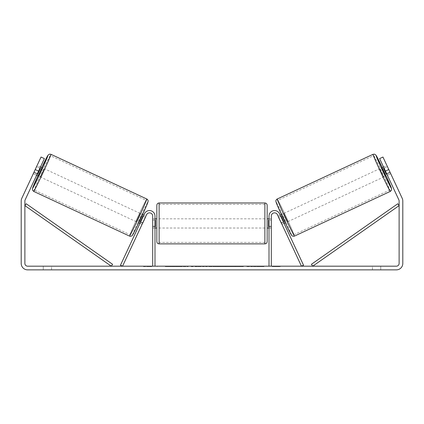 <?xml version="1.0" encoding="UTF-8"?>
<svg xmlns="http://www.w3.org/2000/svg" width="424" height="424" viewBox="0 0 424 424"><rect width="100%" height="100%" fill="white"/><g stroke="black" fill="none" stroke-linecap="round" stroke-linejoin="round"><path stroke-width="0.32" stroke-dasharray="2.12 1.59" d="M281.191 222.754L281.971 224.418L284.054 223.448L283.28 221.784L284.054 223.448L281.971 224.418L281.191 222.754L283.28 221.784L279.527 213.738L283.28 221.784L281.191 222.754L277.444 214.714A3.217 3.217 0 0 0 271.307 216.07A3.217 3.217 0 0 1 277.444 214.714L281.191 222.754M303.531 265.212L279.527 213.738A5.517 5.517 0 0 0 269.012 216.07A5.517 5.517 0 0 1 279.527 213.738A5.517 5.517 0 0 0 269.012 216.07L269.012 266.187L271.307 266.187L271.307 216.07A3.217 3.217 0 0 1 277.444 214.714L301.448 266.187L303.531 265.212M269.012 266.187L271.307 266.187M269.012 216.07L269.012 228.027L269.012 216.07M271.307 226.188L269.012 226.188L271.307 226.188M381.801 167.724L385.686 176.055L390.684 173.723L386.964 165.636M383.508 166.929L386.799 165.392M390.207 172.499L386.46 174.248L383.683 168.296L387.435 166.547M390.605 173.442L390.684 173.723M386.836 174.068L390.054 172.568M387.276 166.621L384.059 168.116M285.718 222.674L281.833 214.337L285.718 222.674L285.294 222.87M280.169 215.116L278.086 216.086L278.716 217.242L281.218 216.076L283.995 222.028L281.494 223.194L281.971 224.418M281.409 214.539L281.833 214.337M278.642 217.279L280.725 216.304M283.497 222.256L281.414 223.231M281.494 223.194L278.716 217.242M383.683 168.296L386.46 174.248M281.218 216.076L283.995 222.028M283.836 222.102L281.059 216.15M287.801 221.699L283.916 213.367L287.801 221.699L383.603 177.025L379.719 168.694L383.603 177.025M283.916 213.367L379.719 168.694M373.639 155.65A18.99 0.509 -115 0 1 382.125 172.648A18.99 0.509 -115 0 1 389.688 190.069A18.99 0.509 -115 0 1 381.203 173.077A18.99 0.509 -115 0 1 373.639 155.65L277.837 200.324A18.99 0.509 -115 0 1 286.322 217.316A18.99 0.509 -115 0 1 293.885 234.742A18.99 0.509 -115 0 1 285.4 217.751A18.99 0.509 -115 0 1 277.837 200.324M293.885 234.742L389.688 190.069M172.732 266.643L188.24 266.643L172.732 266.643M172.732 266.187L188.24 266.187L172.732 266.187M38.552 171.095L44.382 158.592L36.607 175.26L44.382 158.592L41.049 157.039L35.219 169.542L38.552 171.095L25.138 199.863A2.756 2.756 0 0 0 24.878 201.029L24.878 263.426A2.756 2.756 0 0 0 27.634 266.187L396.366 266.187A2.756 2.756 0 0 0 399.122 263.426L399.122 201.029A2.756 2.756 0 0 0 398.862 199.863L385.448 171.095L388.781 169.542L382.952 157.039L389.948 172.038L382.952 157.039L379.618 158.592L382.952 157.039L379.618 158.592L385.448 171.095M256.833 266.187L264.03 266.187L256.833 266.187L256.833 266.643L263.792 266.643L263.792 266.187M263.792 266.643L246.323 266.643L246.323 266.187L251.421 266.187L246.323 266.187L246.323 266.643L251.421 266.643L251.421 266.187L251.421 266.643L253.282 266.643L253.282 266.187M219.123 266.187L205.444 266.187L225.886 266.187L219.123 266.187L219.123 266.643L212 266.643L212 266.187M51.543 266.187L43.269 266.187L51.543 266.187L51.543 269.865L43.269 269.865L51.543 269.865L51.543 266.187M372.458 266.187L380.731 266.187L372.458 266.187L372.458 269.865L380.731 269.865L372.458 269.865L372.458 266.187M280.502 266.187L272.229 266.187L280.502 266.187L280.502 266.643L276.369 266.643L276.369 266.187M146.254 266.187L151.771 266.187L146.254 266.187L146.254 266.643L146.254 266.187M206.371 266.187L190.848 266.187L206.371 266.187L206.371 266.643L195.941 266.643L195.941 266.187L201.273 266.187L190.848 266.643L190.848 266.187L190.848 266.643L206.371 266.643L206.371 266.187M243.36 266.187L225.732 266.187L243.36 266.187L243.36 266.643L225.732 266.643L225.732 266.187L225.732 266.643L243.228 266.643L243.228 266.187M380.731 266.187L380.731 269.865L380.731 266.187M35.219 169.542L21.804 198.305A6.434 6.434 0 0 0 21.2 201.029L21.2 263.426A6.434 6.434 0 0 0 27.634 269.865L396.366 269.865A6.434 6.434 0 0 0 402.8 263.426L402.8 201.029A6.434 6.434 0 0 0 402.196 198.305L388.781 169.542M389.948 172.038L390.727 173.708L389.948 172.038L386.614 173.596L387.393 175.26L379.618 158.592L386.614 173.596L389.948 172.038M33.395 173.442L33.316 173.723L36.607 175.26L33.273 173.708L41.049 157.039L33.273 173.708M37.386 173.596L34.053 172.038L37.386 173.596M44.382 158.592L41.049 157.039L44.382 158.592M43.269 266.187L43.269 269.865L43.269 266.187M182.235 266.643L165.281 266.643L182.235 266.643L182.235 266.187L165.281 266.187L182.235 266.187M181.631 266.643L181.631 266.187L181.631 266.643M179.999 266.643L179.999 266.187M165.281 266.643L165.281 266.187L165.281 266.643M170.39 266.643L170.39 266.187L176.495 266.187L170.39 266.187L170.39 266.643L170.39 266.187L170.39 266.643L176.495 266.643L176.495 266.187L176.495 266.643L170.39 266.643M172.626 266.643L172.626 266.187M176.342 266.643L176.342 266.187M177.842 266.643L177.842 266.187M276.369 266.643L272.229 266.643L272.229 266.187M272.229 266.643L274.985 266.643L274.985 266.187L274.985 266.643L277.746 266.643L277.746 266.187L277.746 266.643L280.502 266.643M143.498 266.187L143.498 266.643L149.015 266.643L149.015 266.187L149.015 266.643L151.771 266.643L151.771 266.187M143.498 266.643L147.632 266.643L147.632 266.187M147.632 266.643L151.771 266.643M212 266.643L210.707 266.643L210.707 266.187M210.707 266.643L205.444 266.643L205.444 266.187M205.444 266.643L213.224 266.643L213.224 266.187M213.224 266.643L218.106 266.643L218.106 266.187M218.106 266.643L225.886 266.643L225.886 266.187M225.886 266.643L220.459 266.643L220.459 266.187M220.459 266.643L219.123 266.643M213.564 266.643L217.666 266.643L213.564 266.643L213.564 266.187L217.666 266.187L213.564 266.187M217.666 266.643L217.666 266.187M215.625 266.643L215.625 266.187M201.273 266.643L195.941 266.643L201.273 266.643L201.273 266.187L201.273 266.643M195.941 266.643L195.941 266.187L195.941 266.643M253.282 266.643L264.03 266.643L264.03 266.187M264.03 266.643L256.833 266.643M257.909 266.643L257.909 266.187M251.421 266.643L251.421 266.187L251.421 266.643M257.75 266.643L257.75 266.187M243.228 266.643L239.39 266.643L239.39 266.187M239.39 266.643L230.985 266.643L230.985 266.187L230.985 266.643L239.523 266.643L239.523 266.187M239.523 266.643L243.36 266.643M142.029 224.418L142.809 222.754L140.72 221.784L144.473 213.738L139.947 223.448L140.72 221.784L142.809 222.754L146.556 214.714A3.217 3.217 0 0 1 152.693 216.07A3.217 3.217 0 0 0 146.556 214.714L142.029 224.418L139.947 223.448L142.029 224.418L142.506 223.194L140.005 222.028L142.782 216.076L145.284 217.242L145.914 216.086L143.831 215.116M120.469 265.212L144.473 213.738A5.517 5.517 0 0 1 154.988 216.07A5.517 5.517 0 0 0 144.473 213.738A5.517 5.517 0 0 1 154.988 216.07L154.988 266.187L152.693 266.187L152.693 216.07A3.217 3.217 0 0 0 146.556 214.714L122.552 266.187L120.469 265.212M152.693 226.188L152.693 228.027L152.693 226.188L154.988 226.188L154.988 216.07L154.988 228.027L154.988 226.188L152.693 226.188M154.988 266.187L152.693 266.187M156.827 205.269L156.827 241.59M267.173 241.59L267.173 205.269M267.173 223.427L267.173 228.027L267.173 223.427M269.012 226.713L271.307 226.713L271.307 218.832L271.307 228.027L271.307 226.713L268.551 226.713L268.551 220.146L268.551 226.713L268.551 220.146L271.307 220.146L269.012 220.146M156.827 223.427L156.827 228.027L156.827 223.427M154.988 226.713L152.693 226.713L155.449 226.713L155.449 220.146L155.449 226.713L155.449 220.146L152.693 220.146L152.693 218.832L152.693 220.146L154.988 220.146M152.693 226.713L152.693 220.146L152.693 226.713M264.873 202.969L264.873 243.885M159.127 243.885L159.127 202.969M42.199 167.724L38.314 176.055M40.492 166.929L37.201 165.392L37.036 165.636M37.164 174.068L33.947 172.568L37.201 165.392M36.724 166.621L39.941 168.116M33.316 173.723L33.947 172.568M33.793 172.499L37.54 174.248L40.317 168.296L36.565 166.547M138.282 222.674L142.167 214.337L138.282 222.674L138.706 222.87M142.591 214.539L142.167 214.337M140.503 222.256L142.586 223.231M145.358 217.279L143.275 216.304M142.506 223.194L145.284 217.242M40.317 168.296L37.54 174.248M142.782 216.076L140.005 222.028M140.164 222.102L142.941 216.15M140.084 213.367L136.199 221.699L140.084 213.367L44.282 168.694L40.397 177.025L44.282 168.694M136.199 221.699L40.397 177.025M50.361 155.65A18.99 0.509 -65 0 0 41.875 172.648A18.99 0.509 -65 0 0 34.312 190.069A18.99 0.509 -65 0 0 42.797 173.077A18.99 0.509 -65 0 0 50.361 155.65L146.163 200.324A18.99 0.509 -65 0 0 137.678 217.316A18.99 0.509 -65 0 0 130.115 234.742L34.312 190.069M130.115 234.742A18.99 0.509 -65 0 0 138.6 217.751A18.99 0.509 -65 0 0 146.163 200.324M24.878 205.624L111.273 266.187L112.593 264.3L26.198 203.743L24.878 205.624M399.122 205.624L312.726 266.187L311.407 264.3L397.802 203.743L399.122 205.624M390.308 191.404A20.458 0.546 65 0 0 382.162 172.626A20.458 0.546 65 0 0 373.014 154.32M382.231 167.522A18.163 0.488 -115 0 1 386.116 175.859L382.231 167.522M277.211 198.994A20.458 0.546 -115 0 1 286.359 217.3A20.458 0.546 -115 0 1 294.505 236.078M291.452 234.965A18.163 0.488 65 0 0 284.218 218.296A18.163 0.488 65 0 0 276.104 202.047M173.999 266.643L173.999 266.187M198.464 266.643L198.464 266.187M198.729 266.643L198.729 266.187M198.331 266.643L198.331 266.187M198.358 266.643L198.358 266.187M235.214 266.643L235.214 266.187M235.426 266.643L235.426 266.187M235.373 266.643L235.373 266.187L235.373 266.643M173.761 266.643L173.761 266.187M173.734 266.643L173.734 266.187M41.769 167.522A18.163 0.488 -65 0 0 37.884 175.859L41.769 167.522M146.789 198.994A20.458 0.546 -65 0 0 137.641 217.3A20.458 0.546 -65 0 0 129.495 236.078M33.692 191.404A20.458 0.546 115 0 1 41.838 172.626A20.458 0.546 115 0 1 50.986 154.32M132.548 234.965A18.163 0.488 115 0 1 139.782 218.296A18.163 0.488 115 0 1 147.897 202.047M271.307 228.027L269.012 228.027L271.307 228.027M157.23 266.643L157.23 266.187M390.727 173.708L387.393 175.26M188.24 266.643L188.24 266.187M154.988 228.027L152.693 228.027L154.988 228.027M269.012 218.832L271.307 218.832M154.988 218.832L152.693 218.832M264.873 218.832L159.127 218.832M264.873 228.027L159.127 228.027M264.873 242.417L159.127 242.417M264.873 204.437L159.127 204.437"/><path stroke-width="0.64" d="M271.307 266.187L271.307 216.07A3.217 3.217 0 0 1 277.444 214.714L301.448 266.187L303.531 265.212L279.527 213.738A5.517 5.517 0 0 0 269.012 216.07L269.012 266.187M390.308 191.404L294.505 236.078A20.458 0.546 -115 0 1 285.363 217.766A20.458 0.546 -115 0 1 277.211 198.994L373.014 154.32A20.458 0.546 65 0 0 381.165 173.093A20.458 0.546 65 0 0 390.308 191.404L391.336 190.456L391.622 188.897L386.116 175.854A18.163 0.488 -115 0 1 391.421 188.346A18.163 0.488 -115 0 1 383.301 172.096A18.163 0.488 -115 0 1 376.072 155.428A18.163 0.488 -115 0 1 382.231 167.522L375.887 155.057L374.583 154.177L373.014 154.32M385.686 176.055L381.801 167.724L383.508 166.929M386.964 165.636L390.605 173.442M384.059 168.116L383.529 168.365L386.306 174.317L386.836 174.068M280.169 215.116L281.409 214.539M284.054 223.448L285.294 222.87M278.642 217.279L278.086 216.086M280.725 216.304L281.059 216.15L283.836 222.102L283.497 222.256M281.414 223.231L281.971 224.418M278.563 217.316L281.34 223.263M386.306 174.317L383.529 168.365M38.552 171.095L35.219 169.542L41.049 157.039L44.382 158.592L25.138 199.863A2.756 2.756 0 0 0 24.878 201.029L24.878 263.426A2.756 2.756 0 0 0 27.634 266.187L396.366 266.187A2.756 2.756 0 0 0 399.122 263.426L399.122 201.029A2.756 2.756 0 0 0 398.862 199.863L379.618 158.592L382.952 157.039L388.781 169.542L385.448 171.095M35.219 169.542L21.804 198.305A6.434 6.434 0 0 0 21.2 201.029L21.2 263.426A6.434 6.434 0 0 0 27.634 269.865L396.366 269.865A6.434 6.434 0 0 0 402.8 263.426L402.8 201.029A6.434 6.434 0 0 0 402.196 198.305L388.781 169.542M152.693 266.187L152.693 216.07A3.217 3.217 0 0 0 146.556 214.714L122.552 266.187L120.469 265.212L144.473 213.738A5.517 5.517 0 0 1 154.988 216.07L154.988 266.187M156.827 223.427L156.827 205.269C156.965 203.87 157.733 203.107 159.127 202.969L159.127 243.885C157.733 243.752 156.965 242.984 156.827 241.59L156.827 223.427M264.873 202.969C266.267 203.107 267.035 203.87 267.173 205.269L267.173 241.59C267.035 242.984 266.267 243.752 264.873 243.885L264.873 202.969L159.127 202.969M269.012 226.713L268.551 226.713L268.551 220.146L269.012 220.146M154.988 220.146L155.449 220.146L155.449 226.713L154.988 226.713M146.789 198.994L50.986 154.32A20.458 0.546 115 0 1 42.835 173.093A20.458 0.546 115 0 1 33.692 191.404L129.495 236.078A20.458 0.546 -65 0 0 138.637 217.766A20.458 0.546 -65 0 0 146.789 198.994C147.674 199.307 148.448 201.199 148.124 201.268L146.524 205.709L140.689 218.662C135.728 229.294 132.267 236.03 132.256 235.468C131.514 236.242 130.592 236.444 129.495 236.078M36.607 175.26L38.314 176.055L40.365 171.943L42.199 167.724L40.492 166.929M39.941 168.116L40.471 168.365L37.694 174.317L37.164 174.068M37.036 165.636L33.395 173.442M145.358 217.279L145.914 216.086M143.831 215.116L142.591 214.539M139.947 223.448L138.706 222.87M142.029 224.418L142.586 223.231M143.275 216.304L142.941 216.15L140.164 222.102L140.503 222.256M145.437 217.316L142.66 223.263M37.694 174.317L40.471 168.365M24.878 205.624L111.273 266.187L112.593 264.3L26.198 203.743L24.878 205.624M399.122 205.624L312.726 266.187L311.407 264.3L397.802 203.743L399.122 205.624M276.104 202.047A18.163 0.488 65 0 0 283.338 218.71A18.163 0.488 65 0 0 291.452 234.965M33.692 191.404L32.579 190.297L32.41 188.728L37.884 175.854A18.163 0.488 -65 0 0 32.579 188.346A18.163 0.488 -65 0 0 40.699 172.096A18.163 0.488 -65 0 0 47.928 155.428A18.163 0.488 -65 0 0 41.769 167.522L48.225 154.924L49.597 154.135L50.986 154.32M147.897 202.047A18.163 0.488 115 0 1 140.662 218.71A18.163 0.488 115 0 1 132.548 234.965M294.505 236.078C293.408 236.444 292.486 236.242 291.744 235.468C291.733 236.03 288.272 229.294 283.311 218.662L277.476 205.709L275.876 201.268C275.552 201.199 276.326 199.307 277.211 198.994M267.173 218.832L269.012 218.832M269.012 228.027L267.173 228.027M264.873 243.885L159.127 243.885M156.827 218.832L154.988 218.832M156.827 228.027L154.988 228.027"/></g></svg>
